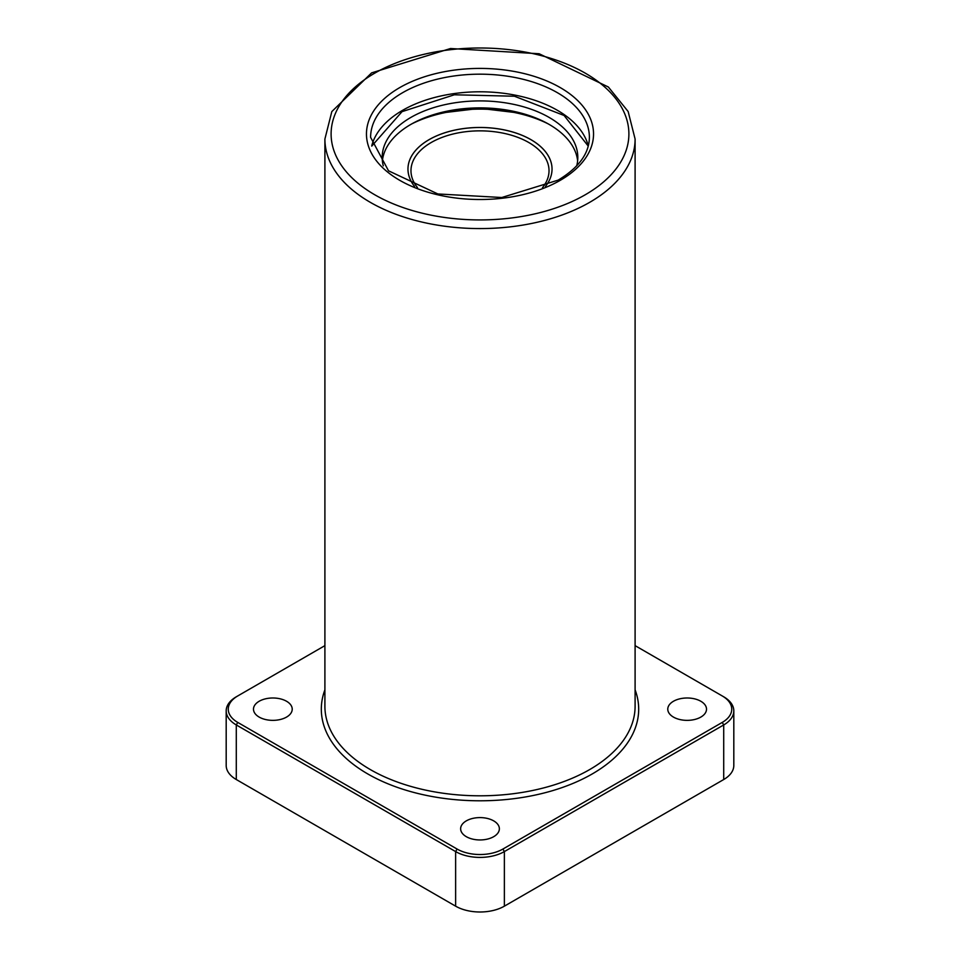 <?xml version="1.0" encoding="UTF-8"?>
<svg xmlns="http://www.w3.org/2000/svg" width="960" height="960" viewBox="0 0 960 960"><rect width="100%" height="100%" fill="white"/><g stroke="black" fill="none" stroke-linecap="round" stroke-linejoin="round"><path stroke-width="1.44" d="M286.56 701.268A19.368 11.184 0 0 0 265.44 698.844A19.368 11.184 0 0 0 253.488 709.176A19.368 11.184 0 0 0 259.164 717.084A19.368 11.184 0 0 0 280.272 719.508A19.368 11.184 0 0 0 292.224 709.176A19.368 11.184 0 0 0 286.56 701.268M700.836 701.268A19.368 11.184 0 0 0 679.728 698.844A19.368 11.184 0 0 0 667.776 709.176A19.368 11.184 0 0 0 673.44 717.084A19.368 11.184 0 0 0 694.56 719.508A19.368 11.184 0 0 0 706.512 709.176A19.368 11.184 0 0 0 700.836 701.268M493.692 820.872A19.368 11.184 0 0 0 472.584 818.448A19.368 11.184 0 0 0 460.632 828.78A19.368 11.184 0 0 0 466.308 836.676A19.368 11.184 0 0 0 487.416 839.1A19.368 11.184 0 0 0 499.368 828.78A19.368 11.184 0 0 0 493.692 820.872M324.9 645.636L237.744 695.952A32.4 18.708 0 0 0 237.744 722.412L457.092 849.048A32.4 18.708 0 0 0 502.908 849.048L722.256 722.412A32.4 18.708 0 0 0 722.256 695.952L635.1 645.636M237.744 695.952L236.28 696.804A34.464 19.896 180 0 1 236.292 696.804L237.744 695.952M226.188 710.868L226.188 765.468A34.464 19.896 0 0 0 236.292 779.532L455.628 906.168A34.464 19.896 0 0 0 504.372 906.168L723.708 779.532A34.464 19.896 0 0 0 733.812 765.468L733.812 710.868A34.464 19.896 180 0 1 723.708 724.944L504.372 851.58A34.464 19.896 180 0 1 455.628 851.58L236.292 724.944A34.464 19.896 180 0 1 226.188 710.868A34.464 19.896 180 0 1 236.28 696.804M722.256 695.952L723.72 696.804A34.464 19.896 180 0 1 723.72 696.804A34.464 19.896 180 0 1 733.812 710.868M414.54 186.42A72.036 41.592 180 0 1 407.964 169.056A72.036 41.592 180 0 1 452.436 130.632A72.036 41.592 180 0 1 530.94 139.644A72.036 41.592 180 0 1 552.036 169.056A72.036 41.592 180 0 1 545.46 186.42M417.528 187.632L417.444 187.548A69.024 39.852 180 0 1 410.976 170.7A69.024 39.852 180 0 1 431.196 142.524A69.024 39.852 180 0 1 528.804 142.524A69.024 39.852 180 0 1 549.024 170.7A69.024 39.852 180 0 1 542.556 187.548L542.472 187.632M552.036 169.068A72.036 41.592 0 0 0 530.94 139.68A72.036 41.592 0 0 0 429.06 139.68A72.036 41.592 0 0 0 407.964 169.068M383.292 165.84A97.812 56.472 180 0 1 382.188 157.38A97.812 56.472 180 0 1 442.572 105.204A97.812 56.472 180 0 1 549.168 117.444A97.812 56.472 180 0 1 577.812 157.38A97.812 56.472 180 0 1 576.708 165.84M382.368 160.872A97.812 56.472 180 0 1 445.38 111.54A97.812 56.472 180 0 1 549.168 124.428A97.812 56.472 180 0 1 577.632 160.872M635.1 689.82A158.688 91.62 180 0 1 592.2 773.964A158.688 91.62 180 0 1 404.04 789.612A158.688 91.62 180 0 1 324.9 689.82M324.9 139.032L324.9 706.26A155.1 89.544 0 0 0 420.648 788.988A155.1 89.544 0 0 0 589.668 769.572A155.1 89.544 0 0 0 635.1 706.26L635.1 139.032A155.1 89.544 180 0 1 589.668 202.344A155.1 89.544 180 0 1 420.648 221.76A155.1 89.544 180 0 1 324.9 139.032L331.824 111.576L371.616 72.876L450.54 48.516L539.148 53.748L608.364 87.012L628.152 111.528L635.1 139.032M374.712 73.176A148.896 85.968 0 0 0 374.712 194.748A148.896 85.968 0 0 0 585.288 194.748A148.896 85.968 0 0 0 585.288 73.176A148.896 85.968 0 0 0 374.712 73.176M560.28 180.312A113.532 65.544 180 0 1 399.72 180.312A113.532 65.544 180 0 1 399.72 87.612A113.532 65.544 180 0 1 560.28 87.612A113.532 65.544 180 0 1 560.28 180.312M402.648 92.676A109.392 63.156 0 0 0 370.608 137.34L388.524 170.808L437.856 193.956L501.804 197.508L558.216 180.108C578.832 167.64 589.224 153.384 589.392 137.34A109.392 63.156 0 0 0 521.868 78.984A109.392 63.156 0 0 0 402.648 92.676M371.712 145.98A109.392 63.156 180 0 1 402.648 110.292A109.392 63.156 180 0 1 514.56 95.028A109.392 63.156 180 0 1 588.288 145.98M723.708 779.532L723.708 724.944L722.256 722.412M504.372 906.168L504.372 851.58L502.908 849.048M455.628 906.168L455.628 851.58L457.092 849.048M236.292 779.532L236.292 724.944L237.744 722.412M411.936 123.804A103.812 59.94 180 0 1 548.064 123.804M588.252 146.1L564.084 115.488L514.44 96.228L454.344 94.788L402.036 111.648L371.748 146.1M437.988 113.364L480 108.36L522.012 113.352"/></g></svg>
